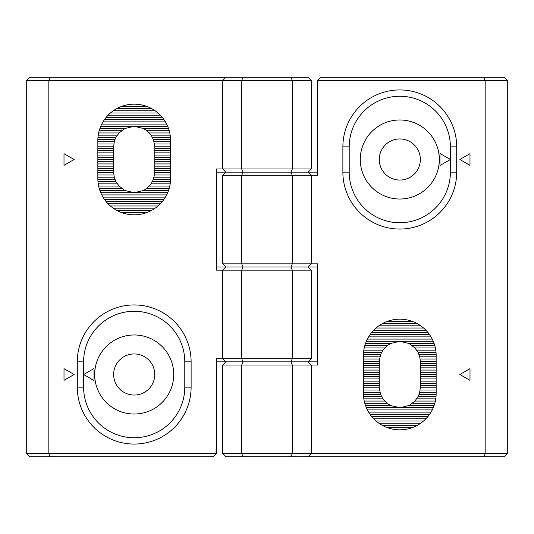 <?xml version="1.0" encoding="UTF-8"?>
<svg xmlns="http://www.w3.org/2000/svg" width="534" height="534" viewBox="0 0 534 534"><rect width="100%" height="100%" fill="white"/><g stroke="black" fill="none" stroke-linecap="round" stroke-linejoin="round"><path stroke-width="0.8" d="M216.41 453.546L213.246 456.71L50.143 456.71L48.834 453.546L48.834 80.454L26.7 80.454L26.7 453.546L216.41 453.546L216.41 358.694L222.731 358.694L222.731 270.164L216.41 270.164L216.41 168.984L222.731 168.984L222.731 80.454L48.834 80.454L50.143 77.29L308.105 77.29L311.269 80.454L311.269 168.984L292.292 168.984L292.292 80.454L241.708 80.454L241.708 168.984L292.292 168.984L290.983 172.142L216.41 172.142M97.842 140.529L97.842 178.469A36.359 36.359 0 0 0 134.201 214.828A36.359 36.359 0 0 0 170.566 178.469L170.566 140.529A36.359 36.359 0 0 0 134.201 104.163A36.359 36.359 0 0 0 97.842 140.529L97.855 139.581L114.984 139.581L114.283 141.79L97.842 141.79M64.007 368.66L64.007 380.341L74.126 374.501L64.007 368.66M74.126 159.499L64.007 165.34L64.007 153.658L74.126 159.499M167.663 126.298L134.201 126.298L124.923 128.514L99.885 128.514M169.218 130.723L146.943 130.723L143.479 128.514L134.201 126.298L100.739 126.298M168.524 128.514L143.479 128.514M124.923 128.514L119.075 132.939L98.643 132.939M121.458 130.723L99.191 130.723M170.166 135.149L151.102 135.149L146.943 130.723M169.765 132.939L149.333 132.939M119.075 132.939L115.971 137.365L97.982 137.365M117.306 135.149L98.243 135.149M170.566 140.529L170.553 139.581L153.425 139.581L151.102 135.149M170.426 137.365L152.437 137.365M114.283 141.79L113.649 146.85L113.662 172.776L114.283 177.201L115.971 181.633L97.982 181.633M114.984 179.417L97.855 179.417L97.842 178.469M170.166 183.843L151.102 183.843L153.425 179.417L154.747 172.776L154.747 146.216L153.425 139.581M170.426 181.633L152.437 181.633M115.971 181.633L119.075 186.059L98.643 186.059M117.306 183.843L98.243 183.843M169.218 188.268L146.943 188.268L151.102 183.843M169.765 186.059L149.333 186.059M119.075 186.059L124.923 190.484L99.885 190.484M121.458 188.268L99.191 188.268M167.663 192.694L134.201 192.694L143.479 190.484L146.943 188.268M168.524 190.484L143.479 190.484M170.566 144.006L154.56 144.006M170.566 141.79L154.119 141.79M113.849 144.006L97.842 144.006M113.662 146.216L97.842 146.216M113.649 148.432L97.842 148.432M113.649 150.641L97.842 150.641M113.649 152.857L97.842 152.857M113.649 155.074L97.842 155.074M113.649 157.283L97.842 157.283M113.649 159.499L97.842 159.499M113.649 161.709L97.842 161.709M113.649 163.925L97.842 163.925M113.649 166.134L97.842 166.134M113.649 168.35L97.842 168.35M113.649 170.566L97.842 170.566M113.662 172.776L97.842 172.776M170.566 174.992L154.56 174.992M170.566 172.776L154.747 172.776M113.849 174.992L97.842 174.992M114.283 177.201L97.842 177.201M170.566 178.469L170.553 179.417L153.425 179.417M170.566 177.201L154.119 177.201M311.269 358.694L308.105 361.858L311.269 365.016L292.292 365.016L290.983 361.858L243.017 361.858L308.105 361.858L290.983 361.858L292.292 358.694L292.292 270.164L241.708 270.164L241.708 358.694L311.269 358.694L311.269 270.164L292.292 270.164L290.983 267L308.105 267L243.017 267L290.983 267L292.292 263.836L292.292 175.306L241.708 175.306L241.708 263.836L317.59 263.836L317.59 365.016L311.269 365.016L311.269 453.546L507.3 453.546L507.3 80.454L485.166 80.454L485.166 453.546L483.857 456.71L225.895 456.71L222.731 453.546L222.731 365.016L241.708 365.016L241.708 453.546L292.292 453.546L292.292 365.016L241.708 365.016L243.017 361.858L216.41 361.858M317.59 80.454L320.754 77.29L483.857 77.29L485.166 80.454L317.59 80.454L317.59 175.306L292.292 175.306L290.983 172.142L308.105 172.142L225.895 172.142L222.731 168.984L241.708 168.984L243.017 172.142L241.708 175.306L222.731 175.306L222.731 263.836L241.708 263.836L243.017 267L241.708 270.164L222.731 270.164L225.895 267L243.017 267L216.41 267M222.731 358.694L241.708 358.694L243.017 361.858L225.895 361.858L222.731 358.694M50.143 456.71L29.864 456.71L26.7 453.546M26.7 80.454L29.864 77.29L50.143 77.29M311.269 80.454L292.292 80.454L290.983 77.29M243.017 77.29L241.708 80.454L222.731 80.454L225.895 77.29M317.59 172.142L308.105 172.142L311.269 168.984M311.269 270.164L308.105 267L317.59 267M146.696 106.379L121.712 106.379M151.589 108.589L116.812 108.589M155.147 110.805L113.255 110.805M157.984 113.021L110.425 113.021M160.327 115.231L108.082 115.231M162.296 117.447L106.106 117.447M163.978 119.656L104.424 119.656M165.413 121.872L102.989 121.872M166.635 124.082L101.774 124.082M115.971 137.365L114.984 139.581M124.923 190.484L134.201 192.694L100.739 192.694M166.635 194.91L101.774 194.91M165.413 197.126L102.989 197.126M163.978 199.336L104.424 199.336M162.296 201.552L106.106 201.552M160.327 203.761L108.082 203.761M157.984 205.977L110.425 205.977M155.147 208.187L113.255 208.187M151.589 210.403L116.812 210.403M146.696 212.619L121.712 212.619M170.566 146.216L154.747 146.216M170.566 148.432L154.753 148.432M170.566 150.641L154.753 150.641M170.566 152.857L154.753 152.857M170.566 155.074L154.753 155.074M170.566 157.283L154.753 157.283M170.566 159.499L154.753 159.499M170.566 161.709L154.753 161.709M170.566 163.925L154.753 163.925M170.566 166.134L154.753 166.134M170.566 168.35L154.753 168.35M170.566 170.566L154.753 170.566M436.158 393.471L436.158 355.531A36.359 36.359 0 0 0 399.799 319.172A36.359 36.359 0 0 0 363.434 355.531L363.434 393.471A36.359 36.359 0 0 0 399.799 429.837A36.359 36.359 0 0 0 436.158 393.471L436.144 394.419L419.016 394.419L419.717 392.21L436.158 392.21M469.993 165.34L469.993 153.658L459.874 159.499L469.993 165.34M459.874 374.501L469.993 368.66L469.993 380.341L459.874 374.501M366.337 407.702L399.799 407.702L409.077 405.486L434.115 405.486M364.782 403.277L387.057 403.277L390.521 405.486L399.799 407.702L433.261 407.702M365.476 405.486L390.521 405.486M409.077 405.486L414.925 401.061L435.357 401.061M412.542 403.277L434.809 403.277M363.834 398.851L382.898 398.851L387.057 403.277M364.235 401.061L384.667 401.061M414.925 401.061L418.029 396.635L436.018 396.635M416.694 398.851L435.757 398.851M363.434 393.471L363.447 394.419L380.575 394.419L382.898 398.851M363.574 396.635L381.563 396.635M419.717 392.21L420.351 387.15L420.338 361.224L419.717 356.799L418.029 352.367L436.018 352.367M419.016 354.583L436.144 354.583L436.158 355.531M363.834 350.157L382.898 350.157L380.575 354.583L379.253 361.224L379.253 387.784L380.575 394.419M363.574 352.367L381.563 352.367M418.029 352.367L414.925 347.941L435.357 347.941M416.694 350.157L435.757 350.157M364.782 345.732L387.057 345.732L382.898 350.157M364.235 347.941L384.667 347.941M414.925 347.941L409.077 343.516L434.115 343.516M412.542 345.732L434.809 345.732M366.337 341.306L399.799 341.306L390.521 343.516L387.057 345.732M365.476 343.516L390.521 343.516M363.434 389.994L379.44 389.994M363.434 392.21L379.881 392.21M420.151 389.994L436.158 389.994M420.338 387.784L436.158 387.784M420.351 385.568L436.158 385.568M420.351 383.359L436.158 383.359M420.351 381.142L436.158 381.142M420.351 378.926L436.158 378.926M420.351 376.717L436.158 376.717M420.351 374.501L436.158 374.501M420.351 372.291L436.158 372.291M420.351 370.075L436.158 370.075M420.351 367.866L436.158 367.866M420.351 365.65L436.158 365.65M420.351 363.434L436.158 363.434M420.338 361.224L436.158 361.224M363.434 359.008L379.44 359.008M363.434 361.224L379.253 361.224M420.151 359.008L436.158 359.008M419.717 356.799L436.158 356.799M363.434 355.531L363.447 354.583L380.575 354.583M363.434 356.799L379.881 356.799M308.105 172.142L311.269 175.306L311.269 263.836L308.105 267M483.857 77.29L504.136 77.29L507.3 80.454M507.3 453.546L504.136 456.71L483.857 456.71M222.731 453.546L241.708 453.546L243.017 456.71M290.983 456.71L292.292 453.546L311.269 453.546L308.105 456.71M308.105 361.858L317.59 361.858M225.895 172.142L222.731 175.306M225.895 361.858L222.731 365.016M222.731 263.836L225.895 267M387.304 427.621L412.288 427.621M382.411 425.411L417.188 425.411M378.853 423.195L420.745 423.195M376.016 420.979L423.575 420.979M373.673 418.769L425.918 418.769M371.704 416.553L427.894 416.553M370.022 414.344L429.576 414.344M368.587 412.128L431.011 412.128M367.365 409.918L432.226 409.918M418.029 396.635L419.016 394.419M409.077 343.516L399.799 341.306L433.261 341.306M367.365 339.09L432.226 339.09M368.587 336.874L431.011 336.874M370.022 334.664L429.576 334.664M371.704 332.448L427.894 332.448M373.673 330.239L425.918 330.239M376.016 328.023L423.575 328.023M378.853 325.813L420.745 325.813M382.411 323.597L417.188 323.597M387.304 321.381L412.288 321.381M363.434 387.784L379.253 387.784M363.434 385.568L379.247 385.568M363.434 383.359L379.247 383.359M363.434 381.142L379.247 381.142M363.434 378.926L379.247 378.926M363.434 376.717L379.247 376.717M363.434 374.501L379.247 374.501M363.434 372.291L379.247 372.291M363.434 370.075L379.247 370.075M363.434 367.866L379.247 367.866M363.434 365.65L379.247 365.65M363.434 363.434L379.247 363.434M134.201 334.978A39.523 39.523 0 0 1 173.724 374.501A39.523 39.523 0 0 1 134.201 414.024A39.523 39.523 0 0 1 94.678 374.501A39.523 39.523 0 0 1 134.201 334.978M134.201 395.053A20.552 20.552 0 0 0 154.753 374.501A20.552 20.552 0 0 0 134.201 353.949A20.552 20.552 0 0 0 113.649 374.501A20.552 20.552 0 0 0 134.201 395.053M134.201 304.941A56.911 56.911 0 0 1 191.119 361.858L191.119 387.15A56.911 56.911 0 0 1 134.201 444.061A56.911 56.911 0 0 1 77.29 387.15L77.29 361.858A56.911 56.911 0 0 1 134.201 304.941A56.911 56.911 0 0 0 77.29 361.858L83.611 361.858L83.611 374.501L94.037 380.522L94.037 368.487L83.611 374.501L83.611 387.15A50.59 50.59 0 0 0 134.201 437.74A50.59 50.59 0 0 0 184.791 387.15L184.791 361.858A50.59 50.59 0 0 0 134.201 311.269A50.59 50.59 0 0 0 83.611 361.858M399.799 199.022A39.523 39.523 0 0 1 360.276 159.499A39.523 39.523 0 0 1 399.799 119.976A39.523 39.523 0 0 1 439.322 159.499A39.523 39.523 0 0 1 399.799 199.022M399.799 138.947A20.552 20.552 0 0 0 379.247 159.499A20.552 20.552 0 0 0 399.799 180.051A20.552 20.552 0 0 0 420.351 159.499A20.552 20.552 0 0 0 399.799 138.947M399.799 229.059A56.911 56.911 0 0 1 342.881 172.142L342.881 146.85A56.911 56.911 0 0 1 399.799 89.939A56.911 56.911 0 0 1 456.71 146.85L456.71 172.142A56.911 56.911 0 0 1 399.799 229.059A56.911 56.911 0 0 0 456.71 172.142L450.389 172.142L450.389 159.499L439.963 153.478L439.963 165.513L450.389 159.499L450.389 146.85A50.59 50.59 0 0 0 399.799 96.26A50.59 50.59 0 0 0 349.209 146.85L349.209 172.142A50.59 50.59 0 0 0 399.799 222.731A50.59 50.59 0 0 0 450.389 172.142M191.119 361.858L184.791 361.858M184.791 387.15L191.119 387.15A56.911 56.911 0 0 1 134.201 444.061A56.911 56.911 0 0 1 77.29 387.15L83.611 387.15M342.881 172.142L349.209 172.142M349.209 146.85L342.881 146.85A56.911 56.911 0 0 1 399.799 89.939A56.911 56.911 0 0 1 456.71 146.85L450.389 146.85"/></g></svg>
